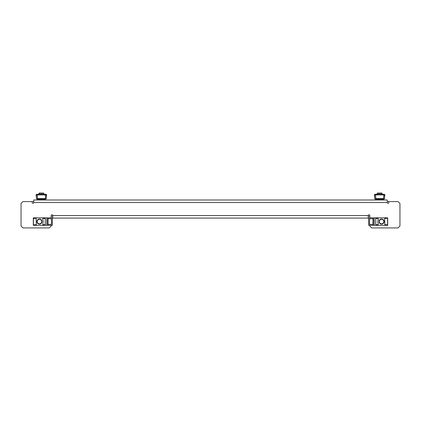 <?xml version="1.0" encoding="UTF-8"?>
<svg xmlns="http://www.w3.org/2000/svg" width="421" height="421" viewBox="0 0 421 421"><rect width="100%" height="100%" fill="white"/><g stroke="black" fill="none" stroke-linecap="round" stroke-linejoin="round"><path stroke-width="0.63" d="M51.199 225.319L51.199 226.019L49.294 227.924L22.955 227.924L21.05 226.019L21.05 203.485L22.955 201.585L33.743 201.585M387.257 201.585L398.045 201.585L399.95 203.485L399.95 226.019L398.045 227.924L371.706 227.924L369.801 226.019L369.801 225.319M369.801 216.178L368.217 216.178M52.783 216.178L51.199 216.178M383.494 199.996L383.705 199.228L375.579 199.228L383.705 199.228L383.615 199.543L383.705 194.281L375.069 194.281A0.637 0.637 0 0 0 374.437 194.918L374.437 196.186L374.722 196.186M43.558 193.076L39.164 193.076M43.842 193.371L38.879 193.371M45.215 199.996L45.421 199.228L37.295 199.228L45.421 199.228L45.421 194.281L36.79 194.281A0.637 0.637 0 0 0 36.153 194.918L36.153 196.186L36.443 196.186M37.506 199.996L37.295 194.281M46.278 196.186L46.563 196.186L46.563 194.918A0.637 0.637 0 0 0 45.931 194.281L45.421 194.281M45.421 198.912L46.278 198.912L46.278 194.597L45.421 194.597M37.295 194.597L36.443 194.597L36.443 198.912L37.295 198.912M381.836 193.076L377.442 193.076M382.121 193.371L377.158 193.371M375.785 199.996L375.579 194.281M384.557 196.186L384.847 196.186L384.847 194.918A0.637 0.637 0 0 0 384.21 194.281L383.705 194.281M383.705 198.912L384.557 198.912L384.557 194.597L383.705 194.597M375.579 194.597L374.722 194.597L374.722 198.912L375.579 198.912M32.159 201.585L32.159 202.533A0.795 0.795 0 0 0 32.949 203.327A0.795 0.795 0 0 0 33.743 202.533L33.743 199.996L387.257 199.996L387.257 202.533A0.795 0.795 0 0 0 388.051 203.327A0.795 0.795 0 0 0 388.841 202.533L388.841 201.585M369.801 217.831L369.801 215.547A0.795 0.795 0 0 0 369.012 214.752A0.795 0.795 0 0 0 368.217 215.547L368.217 218.083L52.783 218.083L52.783 215.547A0.795 0.795 0 0 0 51.988 214.752A0.795 0.795 0 0 0 51.199 215.547L51.199 217.831M384.831 224.861L384.831 225.193L387.699 225.319L387.699 217.831L384.647 217.831L384.831 224.861L387.573 224.735L387.662 225.193M378.163 223.098A3.105 3.105 0 0 1 378.163 220.051L378.163 218.467L375.753 218.467L375.753 224.682L378.163 224.682L378.163 223.098M387.699 225.319L374.311 225.319L374.311 217.831L384.647 217.831M373.295 225.319L368.659 225.319L368.659 217.831L373.295 217.831L373.295 225.319L374.311 225.319M374.311 217.831L373.295 217.831M369.549 224.43L372.974 224.43L372.974 218.72L369.549 218.72L369.549 224.43M384.831 224.735L387.699 224.861M384.831 218.288L387.662 218.288L384.831 218.42M387.573 218.42L387.573 224.735M387.699 218.288L387.699 217.868M383.726 221.051A2.247 2.247 0 0 1 382.068 223.756A2.247 2.247 0 0 1 379.363 222.099A2.247 2.247 0 0 1 381.021 219.394A2.247 2.247 0 0 1 383.726 221.051M384.015 220.983A2.537 2.537 0 0 1 382.136 224.046A2.537 2.537 0 0 1 379.074 222.167A2.537 2.537 0 0 1 380.952 219.104A2.537 2.537 0 0 1 384.015 220.983M36.169 218.288L36.169 217.957L33.301 217.831L33.301 225.319L36.353 225.319L36.169 218.288L33.427 218.42L33.338 217.957M42.837 220.051A3.105 3.105 0 0 1 42.837 223.098L42.837 224.682L45.247 224.682L45.247 218.467L42.837 218.467L42.837 220.051M33.301 217.831L46.689 217.831L46.689 225.319L36.353 225.319M47.705 217.831L52.341 217.831L52.341 225.319L47.705 225.319L47.705 217.831L46.689 217.831M46.689 225.319L47.705 225.319M51.451 218.72L48.026 218.72L48.026 224.43L51.451 224.43L51.451 218.72M36.169 218.42L33.301 218.288M36.169 224.861L33.338 224.861L36.169 224.735M33.427 224.735L33.427 218.42M33.301 224.861L33.301 225.282M41.637 222.099A2.247 2.247 0 0 1 38.932 223.756A2.247 2.247 0 0 1 37.274 221.051A2.247 2.247 0 0 1 39.979 219.394A2.247 2.247 0 0 1 41.637 222.099M41.926 222.167A2.537 2.537 0 0 1 38.864 224.046A2.537 2.537 0 0 1 36.985 220.983A2.537 2.537 0 0 1 40.048 219.104A2.537 2.537 0 0 1 41.926 222.167M37.295 198.559L45.421 198.559M37.295 194.881L45.421 194.881M37.385 199.543L45.336 199.543M375.579 198.559L383.705 198.559M375.579 194.881L383.705 194.881M375.664 199.543L383.615 199.543M52.783 215.547L368.217 215.547M387.257 202.533L33.743 202.533M387.662 217.957L384.831 217.957M33.338 225.193L36.169 225.193M43.605 193.076L43.9 194.281M39.116 193.076L38.821 194.281M377.395 193.076L377.1 194.281M381.884 193.076L382.179 194.281"/></g></svg>
